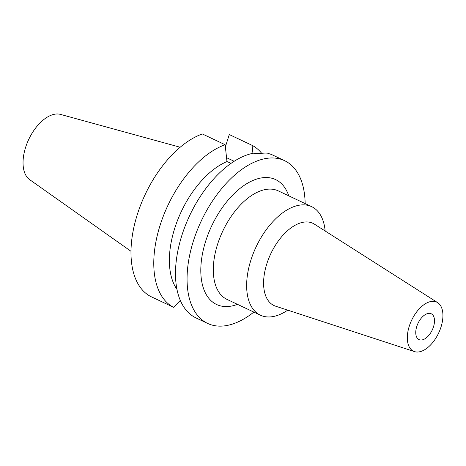 <?xml version="1.0" encoding="UTF-8"?>
<svg xmlns="http://www.w3.org/2000/svg" width="466" height="466" viewBox="0 0 466 466"><rect width="100%" height="100%" fill="white"/><g stroke="black" fill="none" stroke-linecap="round" stroke-linejoin="round"><path stroke-width="0.7" d="M180.173 147.244L60.51 114.403A36.255 19.956 115.3 0 0 25.607 147.384A36.255 19.956 115.3 0 0 29.667 179.655L130.993 251.279M225.381 146.854L229.284 134.552L252.071 145.322L252.939 153.291M231.089 163.333L226.965 161.574L225.142 144.734L202.355 133.958A90.014 49.547 115.3 0 0 137.353 214.389A90.014 49.547 115.3 0 0 150.786 296.539L173.573 307.31L180.301 300.389M226.965 161.574A75.725 41.684 115.3 0 0 174.727 228.288A75.725 41.684 115.3 0 0 176.958 289.345M173.573 307.31A90.014 49.547 -64.7 0 1 160.141 225.165A90.014 49.547 -64.7 0 1 225.148 144.734M226.552 157.671L234.171 161.277M252.071 145.322A90.014 49.547 -64.7 0 1 262.067 153.827M284.58 160.671L273.006 155.201A90.014 49.547 115.3 0 0 268.439 153.524C268.265 153.844 266.837 153.972 264.158 153.891L253.434 153.192A90.014 49.547 115.3 0 0 181.857 235.429A90.014 49.547 115.3 0 0 196.07 317.958L207.644 323.433A90.014 49.547 -64.7 0 1 193.431 240.899A90.014 49.547 -64.7 0 1 284.58 160.671A90.014 49.547 -64.7 0 1 305.148 203.584M253.854 312.086A90.014 49.547 -64.7 0 1 207.644 323.433M288.78 195.848A69.073 38.02 115.3 0 0 248.949 182.427A69.073 38.02 115.3 0 0 205.687 241.167A69.073 38.02 115.3 0 0 237.485 304.35M311.655 206.659L278.313 190.897A60.009 33.034 115.3 0 0 217.546 244.382A60.009 33.034 115.3 0 0 227.024 299.405L260.366 315.167A60.009 33.034 -64.7 0 1 250.889 260.144A60.009 33.034 -64.7 0 1 311.655 206.659A60.009 33.034 -64.7 0 1 325.146 230.99M287.726 310.146A60.009 33.034 -64.7 0 1 260.366 315.167M437.632 302.632L314.393 224.14A45.487 25.042 -64.7 0 0 266.808 263.838A45.487 25.042 115.3 0 0 275.61 306.185L414.49 351.597A27.145 14.941 -64.7 0 1 409.235 326.322A27.145 14.941 -64.7 0 1 437.632 302.632A27.145 14.941 -64.7 0 1 441.011 327.021A27.145 14.941 -64.7 0 1 414.49 351.597M416.761 326.491A14.289 7.864 115.3 0 0 419.016 339.592A14.289 7.864 115.3 0 0 433.485 326.858A14.289 7.864 115.3 0 0 431.231 313.758A14.289 7.864 115.3 0 0 416.761 326.491"/></g></svg>
